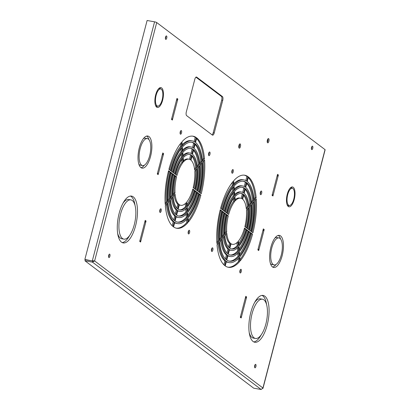 <?xml version="1.0" encoding="UTF-8"?>
<svg xmlns="http://www.w3.org/2000/svg" width="410" height="410" viewBox="0 0 410 410"><rect width="100%" height="100%" fill="white"/><g stroke="black" fill="none" stroke-linecap="round" stroke-linejoin="round"><path stroke-width="0.61" d="M165.522 38.468L165.809 37.366M108.686 256.66L108.973 255.558M176.966 98.41L177.827 99.061L172.354 120.068L171.493 119.418L176.966 98.41A1.138 1.025 127.1 0 1 176.956 98.451M157.296 173.932A1.138 1.025 127.1 0 1 157.286 173.968L162.76 152.961A1.138 1.025 127.1 0 1 162.749 152.997M162.76 152.961L163.621 153.612L158.147 174.619L157.286 173.968M245.774 296.312L246.635 296.963L241.162 317.97L240.301 317.319L245.774 296.312A1.138 1.025 127.1 0 1 245.764 296.348M222.722 100.353L214.24 132.912A3.131 1.23 -79.9 0 1 212.611 135.177A3.131 1.23 -79.9 0 1 212.385 135.075L186.637 115.635A3.131 1.23 -79.9 0 1 186.33 111.843L194.811 79.284A3.131 1.23 -79.9 0 1 196.441 77.018A3.131 1.23 -79.9 0 1 196.667 77.121L222.415 96.555A3.131 1.23 -79.9 0 1 222.722 100.353L221.692 100.168L213.21 132.727L214.24 132.912M161.653 87.945A10.076 3.967 -79.9 0 1 162.867 99.205A10.076 3.967 -79.9 0 1 157.389 107.456A10.076 3.967 -79.9 0 1 155.246 96.837A10.076 3.967 -79.9 0 1 160.92 87.612A10.076 3.967 -79.9 0 1 161.653 87.945M148.989 136.561A16.308 6.422 -79.9 0 1 150.957 154.785A16.308 6.422 -79.9 0 1 142.091 168.136A16.308 6.422 -79.9 0 1 138.626 150.957A16.308 6.422 -79.9 0 1 147.805 136.028A16.308 6.422 -79.9 0 1 148.989 136.561M133.281 196.872A23.78 9.363 -79.9 0 1 136.146 223.45A23.78 9.363 -79.9 0 1 123.215 242.92A23.78 9.363 -79.9 0 1 118.162 217.864A23.78 9.363 -79.9 0 1 131.548 196.093A23.78 9.363 -79.9 0 1 133.281 196.872M293.242 187.283A10.076 3.967 -79.9 0 1 294.457 198.542A10.076 3.967 -79.9 0 1 288.978 206.794A10.076 3.967 -79.9 0 1 286.836 196.18A10.076 3.967 -79.9 0 1 292.509 186.955A10.076 3.967 -79.9 0 1 293.242 187.283M280.578 235.904A16.308 6.422 -79.9 0 1 282.546 254.128A16.308 6.422 -79.9 0 1 273.68 267.479A16.308 6.422 -79.9 0 1 270.216 250.3A16.308 6.422 -79.9 0 1 279.394 235.371A16.308 6.422 -79.9 0 1 280.578 235.904M264.87 296.21A23.78 9.363 -79.9 0 1 267.735 322.788A23.78 9.363 -79.9 0 1 254.805 342.258A23.78 9.363 -79.9 0 1 249.751 317.207A23.78 9.363 -79.9 0 1 263.138 295.431A23.78 9.363 -79.9 0 1 264.87 296.21M251.284 231.542A41.999 16.538 100.1 0 0 254.261 201.366L256.26 199.04A46.76 18.414 -79.9 0 1 252.924 232.783L251.284 231.542M246.461 210.443L248.46 208.116A28.182 11.096 -79.9 0 1 246.502 227.934L244.857 226.689A23.421 9.225 100.1 0 0 246.461 210.443M246.999 228.308A29.617 11.665 100.1 0 0 249.065 207.414L251.063 205.092A34.373 13.535 -79.9 0 1 248.644 229.549L246.999 228.308M239.363 251.617A35.808 14.099 100.1 0 0 248.783 231.291L250.428 232.531A40.564 15.975 -79.9 0 1 239.691 255.696L239.363 251.617M226.422 261.421A41.999 16.538 100.1 0 0 229.226 262.615A41.999 16.538 100.1 0 0 239.189 257.629L239.517 261.708A46.76 18.414 -79.9 0 1 228.39 267.299A46.76 18.414 -79.9 0 1 225.244 265.952L226.422 261.421M237.902 241.69L238.23 245.774A28.182 11.096 -79.9 0 1 231.645 249.008A28.182 11.096 -79.9 0 1 229.846 248.265L231.03 243.735A23.421 9.225 100.1 0 0 232.48 244.324A23.421 9.225 100.1 0 0 237.902 241.69M229.492 249.634A29.617 11.665 100.1 0 0 231.394 250.423A29.617 11.665 100.1 0 0 238.333 247.004L238.661 251.084A34.373 13.535 -79.9 0 1 230.563 255.107A34.373 13.535 -79.9 0 1 228.314 254.164L229.492 249.634M221.605 239.368A35.808 14.099 100.1 0 0 227.458 255.153L226.279 259.684A40.564 15.975 -79.9 0 1 219.606 241.69L221.605 239.368M221.887 210.986A41.999 16.538 100.1 0 0 218.904 241.162L216.91 243.484A46.76 18.414 -79.9 0 1 220.242 209.746L221.887 210.986L220.862 210.801A41.999 16.538 100.1 0 0 217.879 240.977L216.828 242.202M226.709 232.086L224.706 234.412A28.182 11.096 -79.9 0 1 226.668 214.594L228.314 215.834A23.421 9.225 100.1 0 0 226.709 232.086L225.679 231.901L224.639 233.111M226.171 214.22A29.617 11.665 100.1 0 0 224.106 235.109L222.107 237.436A34.373 13.535 -79.9 0 1 224.526 212.974L226.171 214.22L225.141 214.035A29.617 11.665 100.1 0 0 223.076 234.93L224.106 235.109M233.808 190.911A35.808 14.099 100.1 0 0 224.383 211.237L222.738 209.992A40.564 15.975 -79.9 0 1 233.48 186.832L233.808 190.911L232.777 190.727A35.808 14.099 100.1 0 0 223.491 210.561M246.748 181.102A41.999 16.538 100.1 0 0 243.945 179.908A41.999 16.538 100.1 0 0 233.982 184.9L233.654 180.82A46.76 18.414 -79.9 0 1 244.775 175.229A46.76 18.414 -79.9 0 1 247.927 176.577L246.748 181.102M235.268 200.833L234.935 196.749A28.182 11.096 -79.9 0 1 241.521 193.515A28.182 11.096 -79.9 0 1 243.32 194.258L242.141 198.794A23.421 9.225 100.1 0 0 240.69 198.204A23.421 9.225 100.1 0 0 235.268 200.833M243.678 192.89A29.617 11.665 100.1 0 0 241.772 192.1A29.617 11.665 100.1 0 0 234.838 195.519L234.51 191.439A34.373 13.535 -79.9 0 1 242.607 187.421A34.373 13.535 -79.9 0 1 244.857 188.364L243.678 192.89M170.555 170.601L168.91 169.356A46.76 18.414 -79.9 0 1 181.363 142.501L181.691 146.58A41.999 16.538 100.1 0 0 170.555 170.601M182.978 162.514A23.421 9.225 100.1 0 0 176.982 175.449L175.337 174.204A28.182 11.096 -79.9 0 1 182.65 158.429L182.978 162.514L181.948 162.334A23.421 9.225 100.1 0 0 176.09 174.778M174.839 173.83L173.194 172.589A34.373 13.535 -79.9 0 1 182.219 153.12L182.547 157.199A29.617 11.665 100.1 0 0 174.839 173.83M169.817 199.116L167.823 201.438A40.564 15.975 -79.9 0 1 170.698 172.338L172.343 173.584A35.808 14.099 100.1 0 0 169.817 199.116L168.792 198.932L167.741 200.152M174.24 222.025L173.056 226.556A46.76 18.414 -79.9 0 1 165.322 205.697L167.316 203.37A41.999 16.538 100.1 0 0 174.24 222.025L173.21 221.846L172.185 225.772M175.121 194.294A23.421 9.225 100.1 0 0 178.847 204.339L177.663 208.874A28.182 11.096 -79.9 0 1 173.123 196.621L175.121 194.294M177.31 210.238L176.131 214.768A34.373 13.535 -79.9 0 1 170.519 199.644L172.518 197.323A29.617 11.665 100.1 0 0 177.31 210.238L176.279 210.053L175.27 213.943M187.073 213.297L187.401 217.377A40.564 15.975 -79.9 0 1 177.791 222.184A40.564 15.975 -79.9 0 1 175.09 221.036L176.269 216.506A35.808 14.099 100.1 0 0 178.622 217.5A35.808 14.099 100.1 0 0 187.073 213.297M199.239 193.884L200.885 195.129A46.76 18.414 -79.9 0 1 188.431 221.984L188.103 217.905A41.999 16.538 100.1 0 0 199.239 193.884M186.816 201.971A23.421 9.225 100.1 0 0 192.813 189.036L194.458 190.281A28.182 11.096 -79.9 0 1 187.144 206.056L186.816 201.971M194.955 190.655L196.6 191.895A34.373 13.535 -79.9 0 1 187.575 211.365L187.247 207.286A29.617 11.665 100.1 0 0 194.955 190.655M199.977 165.368L201.971 163.047A40.564 15.975 -79.9 0 1 199.096 192.147L197.451 190.906A35.808 14.099 100.1 0 0 199.977 165.368M195.56 142.46L196.738 137.929A46.76 18.414 -79.9 0 1 204.472 158.788L202.478 161.115A41.999 16.538 100.1 0 0 195.56 142.46M194.673 170.191A23.421 9.225 100.1 0 0 190.947 160.146L192.131 155.615A28.182 11.096 -79.9 0 1 196.677 167.864L194.673 170.191M192.485 154.247L193.669 149.717A34.373 13.535 -79.9 0 1 199.275 164.84L197.277 167.162A29.617 11.665 100.1 0 0 192.485 154.247M261.155 389.5L253.687 388.173L84.978 260.811L92.45 262.139L92.732 261.057L85.26 259.725L92.732 261.057L93.593 260.75L92.732 261.057L84.87 259.427L147.103 20.5L154.575 21.827L92.337 260.76L94.623 260.934L262.933 387.993L325.022 149.614L156.717 22.555L94.623 260.934L92.45 262.139L261.155 389.5L262.933 387.993L262.748 388.542M166.557 35.983A1.763 0.697 -79.9 0 1 166.767 37.956A1.763 0.697 -79.9 0 1 165.809 39.401A1.763 0.697 -79.9 0 1 165.435 37.541A1.763 0.697 -79.9 0 1 166.429 35.926A1.763 0.697 -79.9 0 1 166.557 35.983M312.574 146.216A1.763 0.697 -79.9 0 1 312.784 148.189A1.763 0.697 -79.9 0 1 311.825 149.635A1.763 0.697 -79.9 0 1 311.451 147.774A1.763 0.697 -79.9 0 1 312.446 146.16A1.763 0.697 -79.9 0 1 312.574 146.216M109.721 254.179A1.763 0.697 -79.9 0 1 109.931 256.153A1.763 0.697 -79.9 0 1 108.973 257.593A1.763 0.697 -79.9 0 1 108.599 255.737A1.763 0.697 -79.9 0 1 109.593 254.123A1.763 0.697 -79.9 0 1 109.721 254.179M255.737 364.413A1.763 0.697 -79.9 0 1 255.948 366.381A1.763 0.697 -79.9 0 1 254.989 367.826A1.763 0.697 -79.9 0 1 254.615 365.966A1.763 0.697 -79.9 0 1 255.609 364.352A1.763 0.697 -79.9 0 1 255.737 364.413M182.394 147.108A40.564 15.975 -79.9 0 1 192.003 142.306A40.564 15.975 -79.9 0 1 194.704 143.449L193.525 147.979A35.808 14.099 100.1 0 0 191.173 146.985A35.808 14.099 100.1 0 0 182.722 151.188L182.394 147.108M181.963 141.798A46.76 18.414 -79.9 0 1 193.089 136.207A46.76 18.414 -79.9 0 1 196.241 137.555L195.063 142.085A41.999 16.538 100.1 0 0 192.254 140.891A41.999 16.538 100.1 0 0 182.296 145.878L181.963 141.798M183.577 161.817L183.249 157.732A28.182 11.096 -79.9 0 1 189.835 154.493A28.182 11.096 -79.9 0 1 191.634 155.236L190.455 159.772A23.421 9.225 100.1 0 0 189 159.183A23.421 9.225 100.1 0 0 183.577 161.817M194.022 148.353L195.201 143.823A40.564 15.975 -79.9 0 1 201.874 161.817L199.875 164.138A35.808 14.099 100.1 0 0 194.022 148.353M197.379 168.392L199.373 166.071A34.373 13.535 -79.9 0 1 196.959 190.527L195.314 189.287A29.617 11.665 100.1 0 0 197.379 168.392M193.171 187.672A23.421 9.225 100.1 0 0 194.776 171.421L196.774 169.094A28.182 11.096 -79.9 0 1 194.817 188.913L193.171 187.672M202.576 162.345L204.575 160.018A46.76 18.414 -79.9 0 1 201.238 193.761L199.593 192.521A41.999 16.538 100.1 0 0 202.576 162.345M197.097 192.269L198.742 193.51A40.564 15.975 -79.9 0 1 188.005 216.675L187.672 212.595A35.808 14.099 100.1 0 0 197.097 192.269M186.642 207.988L186.97 212.067A34.373 13.535 -79.9 0 1 178.873 216.085A34.373 13.535 -79.9 0 1 176.623 215.142L177.807 210.612A29.617 11.665 100.1 0 0 179.708 211.401A29.617 11.665 100.1 0 0 186.642 207.988M179.339 204.713A23.421 9.225 100.1 0 0 180.795 205.302A23.421 9.225 100.1 0 0 186.217 202.668L186.545 206.753A28.182 11.096 -79.9 0 1 179.959 209.992A28.182 11.096 -79.9 0 1 178.16 209.249L179.339 204.713M187.498 218.607L187.831 222.686A46.76 18.414 -79.9 0 1 176.705 228.278A46.76 18.414 -79.9 0 1 173.553 226.93L174.732 222.404A41.999 16.538 100.1 0 0 177.54 223.593A41.999 16.538 100.1 0 0 187.498 218.607M175.772 216.131L174.593 220.662A40.564 15.975 -79.9 0 1 167.921 202.673L169.919 200.346A35.808 14.099 100.1 0 0 175.772 216.131L174.742 215.952L173.727 219.857M172.42 196.093L170.422 198.414A34.373 13.535 -79.9 0 1 172.835 173.958L174.481 175.198A29.617 11.665 100.1 0 0 172.42 196.093L171.39 195.908L170.345 197.123M176.628 176.818A23.421 9.225 100.1 0 0 175.019 193.064L173.02 195.391A28.182 11.096 -79.9 0 1 174.978 175.572L176.628 176.818L175.598 176.633A23.421 9.225 100.1 0 0 173.994 192.879L172.953 194.094M167.218 202.14L165.22 204.467A46.76 18.414 -79.9 0 1 168.556 170.724L170.201 171.964A41.999 16.538 100.1 0 0 167.218 202.14L166.188 201.961L165.138 203.181M172.697 172.215L171.052 170.975A40.564 15.975 -79.9 0 1 181.789 147.81L182.122 151.89A35.808 14.099 100.1 0 0 172.697 172.215M181.343 130.595A1.876 0.738 -79.9 0 1 181.568 132.691A1.876 0.738 -79.9 0 1 180.549 134.224A1.876 0.738 -79.9 0 1 180.149 132.251A1.876 0.738 -79.9 0 1 181.205 130.534A1.876 0.738 -79.9 0 1 181.343 130.595M160.956 208.859A1.876 0.738 -79.9 0 1 161.181 210.955A1.876 0.738 -79.9 0 1 160.161 212.488A1.876 0.738 -79.9 0 1 159.762 210.514A1.876 0.738 -79.9 0 1 160.817 208.798A1.876 0.738 -79.9 0 1 160.956 208.859M209.771 152.059A1.876 0.738 -79.9 0 1 209.997 154.15A1.876 0.738 -79.9 0 1 208.977 155.687A1.876 0.738 -79.9 0 1 208.577 153.709A1.876 0.738 -79.9 0 1 209.633 151.997A1.876 0.738 -79.9 0 1 209.771 152.059M189.384 230.323A1.876 0.738 -79.9 0 1 189.61 232.419A1.876 0.738 -79.9 0 1 188.59 233.951A1.876 0.738 -79.9 0 1 188.19 231.978A1.876 0.738 -79.9 0 1 189.246 230.261A1.876 0.738 -79.9 0 1 189.384 230.323M182.824 152.417A34.373 13.535 -79.9 0 1 190.922 148.399A34.373 13.535 -79.9 0 1 193.171 149.342L191.993 153.873A29.617 11.665 100.1 0 0 190.086 153.084A29.617 11.665 100.1 0 0 183.152 156.497L182.824 152.417M253.559 200.833L251.566 203.16A35.808 14.099 100.1 0 0 245.708 187.37L246.887 182.845A40.564 15.975 -79.9 0 1 253.559 200.833L252.534 200.649A40.564 15.975 100.1 0 0 246.728 183.465M256.163 197.81L254.164 200.131A41.999 16.538 100.1 0 0 247.245 181.476L248.424 176.951A46.76 18.414 -79.9 0 1 256.163 197.81L255.133 197.625A46.76 18.414 100.1 0 0 248.265 177.556M246.364 209.213A23.421 9.225 100.1 0 0 242.638 199.168L243.817 194.632A28.182 11.096 -79.9 0 1 248.363 206.886L246.364 209.213M245.211 186.996A35.808 14.099 100.1 0 0 242.858 186.007A35.808 14.099 100.1 0 0 234.412 190.209L234.079 186.13A40.564 15.975 -79.9 0 1 243.694 181.322A40.564 15.975 -79.9 0 1 246.395 182.47L245.211 186.996M234.238 196.221A29.617 11.665 100.1 0 0 226.525 212.851L224.88 211.611A34.373 13.535 -79.9 0 1 233.905 192.141L234.238 196.221L233.208 196.036A29.617 11.665 100.1 0 0 225.633 212.175M228.667 214.471L227.022 213.226A28.182 11.096 -79.9 0 1 234.335 197.451L234.663 201.535A23.421 9.225 100.1 0 0 228.667 214.471M233.377 185.597A41.999 16.538 100.1 0 0 222.246 209.618L220.6 208.377A46.76 18.414 -79.9 0 1 233.049 181.517L233.377 185.597L232.352 185.417A41.999 16.538 100.1 0 0 221.349 208.941M224.029 212.6A35.808 14.099 100.1 0 0 221.508 238.138L219.509 240.46A40.564 15.975 -79.9 0 1 222.384 211.36L224.029 212.6L222.999 212.416A35.808 14.099 100.1 0 0 220.477 237.954L219.427 239.173M224.203 236.344A29.617 11.665 100.1 0 0 228.995 249.259L227.816 253.785A34.373 13.535 -79.9 0 1 222.21 238.666L224.203 236.344M230.533 243.361L229.349 247.891A28.182 11.096 -79.9 0 1 224.808 235.642L226.807 233.316A23.421 9.225 100.1 0 0 230.533 243.361L229.503 243.176L228.498 247.035M219.007 242.392A41.999 16.538 100.1 0 0 225.925 261.047L224.747 265.577A46.76 18.414 -79.9 0 1 217.008 244.714L219.007 242.392M227.955 255.527A35.808 14.099 100.1 0 0 230.312 256.522A35.808 14.099 100.1 0 0 238.758 252.319L239.086 256.399A40.564 15.975 -79.9 0 1 229.477 261.201A40.564 15.975 -79.9 0 1 226.776 260.058L227.955 255.527M238.933 246.307A29.617 11.665 100.1 0 0 246.646 229.672L248.291 230.917A34.373 13.535 -79.9 0 1 239.261 250.387L238.933 246.307M244.498 228.057L246.149 229.298A28.182 11.096 -79.9 0 1 238.835 245.072L238.507 240.988A23.421 9.225 100.1 0 0 244.498 228.057M239.788 256.926A41.999 16.538 100.1 0 0 250.925 232.906L252.57 234.146A46.76 18.414 -79.9 0 1 240.116 261.006L239.788 256.926M249.142 229.923A35.808 14.099 100.1 0 0 251.663 204.39L253.662 202.063A40.564 15.975 -79.9 0 1 250.787 231.168L249.142 229.923M261.457 191.075A1.876 0.738 -79.9 0 1 261.683 193.171A1.876 0.738 -79.9 0 1 260.663 194.704A1.876 0.738 -79.9 0 1 260.268 192.731A1.876 0.738 -79.9 0 1 261.319 191.014A1.876 0.738 -79.9 0 1 261.457 191.075M241.07 269.344A1.876 0.738 -79.9 0 1 241.295 271.435A1.876 0.738 -79.9 0 1 240.275 272.973A1.876 0.738 -79.9 0 1 239.881 270.995A1.876 0.738 -79.9 0 1 240.931 269.283A1.876 0.738 -79.9 0 1 241.07 269.344M233.029 169.617A1.876 0.738 -79.9 0 1 233.254 171.708A1.876 0.738 -79.9 0 1 232.234 173.245A1.876 0.738 -79.9 0 1 231.84 171.272A1.876 0.738 -79.9 0 1 232.89 169.555A1.876 0.738 -79.9 0 1 233.029 169.617M212.641 247.881A1.876 0.738 -79.9 0 1 212.867 249.977A1.876 0.738 -79.9 0 1 211.847 251.509A1.876 0.738 -79.9 0 1 211.452 249.536A1.876 0.738 -79.9 0 1 212.508 247.819A1.876 0.738 -79.9 0 1 212.641 247.881M250.961 203.857L248.962 206.184A29.617 11.665 100.1 0 0 244.175 193.269L245.354 188.738A34.373 13.535 -79.9 0 1 250.961 203.857L249.936 203.678A34.373 13.535 100.1 0 0 245.185 189.379M268.652 138.636A2.173 0.856 -79.9 0 1 268.914 141.066A2.173 0.856 -79.9 0 1 267.735 142.844A2.173 0.856 -79.9 0 1 267.274 140.558A2.173 0.856 -79.9 0 1 268.499 138.57A2.173 0.856 -79.9 0 1 268.652 138.636M240.224 143.966A2.173 0.856 -79.9 0 1 240.485 146.396A2.173 0.856 -79.9 0 1 239.307 148.174A2.173 0.856 -79.9 0 1 238.845 145.888A2.173 0.856 -79.9 0 1 240.065 143.895A2.173 0.856 -79.9 0 1 240.224 143.966M257.87 249.859A1.138 1.025 127.1 0 1 257.864 249.895L263.333 228.888A1.138 1.025 127.1 0 1 263.322 228.923M263.333 228.888L264.199 229.538L258.725 250.546L257.864 249.895M277.544 174.337L278.405 174.988L272.932 195.995L272.071 195.344L277.544 174.337A1.138 1.025 127.1 0 1 277.534 174.378M145.196 220.385L146.057 221.031L140.584 242.043L139.723 241.393L145.196 220.385A1.138 1.025 127.1 0 1 145.186 220.421M177.827 99.061A1.138 1.025 127.1 0 1 177.33 99.773L176.454 100.373M171.759 118.408L172.256 119.248A1.138 1.025 127.1 0 1 172.354 120.068M157.548 172.958L158.045 173.799A1.138 1.025 127.1 0 1 158.147 174.619M163.621 153.612A1.138 1.025 127.1 0 1 163.118 154.319L162.247 154.918M246.635 296.963A1.138 1.025 127.1 0 1 246.133 297.67L245.262 298.27M240.562 316.31L241.059 317.15A1.138 1.025 127.1 0 1 241.162 317.97M212.083 134.844A3.131 1.23 100.1 0 0 213.21 132.727M221.692 100.168A3.131 1.23 100.1 0 0 221.39 96.376L222.415 96.555M195.939 77.167L221.39 96.376M156.4 106.897A10.076 3.967 100.1 0 0 157.476 106.093M160.53 88.919A10.076 3.967 100.1 0 0 159.797 87.796M148.943 139.625A16.308 6.422 100.1 0 0 146.877 136.187A16.308 6.422 100.1 0 0 146.708 136.069M141.076 167.726A16.308 6.422 100.1 0 0 144.402 165.153M135.003 205.277A23.78 9.363 100.1 0 0 131.169 196.492A23.78 9.363 100.1 0 0 130.467 196.057M122.19 242.576A23.78 9.363 100.1 0 0 129.627 235.494M287.989 206.24A10.076 3.967 100.1 0 0 289.06 205.43M292.12 188.262A10.076 3.967 100.1 0 0 291.387 187.134M280.532 238.968A16.308 6.422 100.1 0 0 278.467 235.524A16.308 6.422 100.1 0 0 278.298 235.407M272.665 267.064A16.308 6.422 100.1 0 0 275.986 264.491M266.592 304.615A23.78 9.363 100.1 0 0 262.759 295.835A23.78 9.363 100.1 0 0 262.057 295.4M253.78 341.919A23.78 9.363 100.1 0 0 261.216 334.832M252.022 232.101A46.76 18.414 100.1 0 0 255.312 200.141M245.6 227.248A28.182 11.096 100.1 0 0 247.502 209.233M247.742 228.867A34.373 13.535 100.1 0 0 250.11 206.199M248.65 231.783L250.428 232.531M239.583 254.349A40.564 15.975 100.1 0 0 249.403 232.347M238.256 258.623L238.487 261.524L239.517 261.708M226.325 261.8A41.999 16.538 100.1 0 0 228.196 262.431L229.226 262.615M227.883 267.187A46.76 18.414 100.1 0 0 238.487 261.524M231.137 248.89A28.182 11.096 100.1 0 0 237.205 245.59L238.23 245.774M236.965 242.623L237.205 245.59M230.953 244.017A23.421 9.225 100.1 0 0 231.455 244.14L232.48 244.324M238.661 251.084L237.631 250.905L237.395 247.968M229.405 249.962A29.617 11.665 100.1 0 0 230.369 250.238L231.394 250.423M230.051 254.989A34.373 13.535 100.1 0 0 237.631 250.905M227.458 255.153L226.433 254.969L225.413 258.879M220.703 240.419A35.808 14.099 100.1 0 0 226.433 254.969M218.904 241.162L217.879 240.977M220.119 210.243L220.862 210.801M228.314 215.834L227.284 215.655A23.421 9.225 100.1 0 0 225.679 231.901M226.546 215.091L227.284 215.655M222.03 236.145L223.076 234.93M225.141 214.035L224.403 213.477M232.557 187.995L232.777 190.727M243.945 179.908L242.915 179.729A41.999 16.538 100.1 0 0 233.884 183.716M247.927 176.577L246.902 176.392L245.821 180.543M246.902 176.392A46.76 18.414 100.1 0 0 244.257 175.157M243.32 194.258L242.295 194.073A28.182 11.096 100.1 0 0 241.003 193.453M240.69 198.204L239.66 198.02A23.421 9.225 100.1 0 0 235.176 199.721M242.295 194.073L241.188 198.327M241.772 192.1L240.747 191.921A29.617 11.665 100.1 0 0 234.745 194.376M242.735 192.382L243.827 188.18L244.857 188.364M243.827 188.18A34.373 13.535 100.1 0 0 242.09 187.355M181.691 146.58L180.661 146.396A41.999 16.538 100.1 0 0 169.663 169.924M180.441 143.649L180.661 146.396M181.732 159.633L181.948 162.334M182.547 157.199L181.522 157.015A29.617 11.665 100.1 0 0 173.948 173.158M181.522 157.015L181.302 154.298M172.343 173.584L171.313 173.399A35.808 14.099 100.1 0 0 168.792 198.932M170.57 172.841L171.313 173.399M166.414 204.426A41.999 16.538 100.1 0 0 173.21 221.846M178.847 204.339L177.817 204.154L176.812 208.013M174.229 195.329A23.421 9.225 100.1 0 0 177.817 204.154M171.621 198.363A29.617 11.665 100.1 0 0 176.279 210.053M177.279 222.071A40.564 15.975 100.1 0 0 186.371 217.192L187.401 217.377M186.14 214.281L186.371 217.192M176.177 216.864A35.808 14.099 100.1 0 0 177.597 217.315L178.622 217.5M188.323 220.652A46.76 18.414 100.1 0 0 199.854 194.945L200.885 195.129M199.106 194.381L199.854 194.945M192.674 189.528L194.458 190.281M187.037 204.672A28.182 11.096 100.1 0 0 193.433 190.096M187.467 210.002A34.373 13.535 100.1 0 0 195.575 191.711L196.6 191.895M195.575 191.711L194.822 191.147M198.194 191.465A40.564 15.975 100.1 0 0 201.023 164.149M204.472 158.788L203.447 158.608A46.76 18.414 100.1 0 0 196.58 138.534M203.447 158.608L202.355 159.874M196.677 167.864L195.647 167.68L194.535 168.976M195.647 167.68A28.182 11.096 100.1 0 0 191.957 156.287M199.275 164.84L198.245 164.656A34.373 13.535 100.1 0 0 193.499 150.362M197.143 165.937L198.245 164.656M154.575 21.827A1.717 0.307 14.6 0 1 156.717 22.555M325.022 149.614A1.717 0.307 14.6 0 1 325.13 149.768L263 388.296M93.178 260.903L94.623 260.934M165.399 38.719A1.763 0.697 100.1 0 0 165.809 36.428M311.415 148.948A1.763 0.697 100.1 0 0 311.825 146.657M108.563 256.911A1.763 0.697 100.1 0 0 108.973 254.62M254.579 367.145A1.763 0.697 100.1 0 0 254.989 364.854M192.592 147.436L193.679 143.264L194.704 143.449M193.679 143.264A40.564 15.975 100.1 0 0 191.485 142.234M191.173 146.985L190.143 146.806A35.808 14.099 100.1 0 0 182.629 150.024M194.13 141.522L195.211 137.37L196.241 137.555M195.211 137.37A46.76 18.414 100.1 0 0 192.572 136.135M192.254 140.891L191.229 140.707A41.999 16.538 100.1 0 0 182.199 144.699M191.634 155.236L190.604 155.057A28.182 11.096 100.1 0 0 189.317 154.437M189 159.183L187.975 158.998A23.421 9.225 100.1 0 0 183.49 160.7M190.604 155.057L189.497 159.305M201.874 161.817L200.844 161.632A40.564 15.975 100.1 0 0 195.042 144.443M200.844 161.632L199.752 162.908M196.052 189.845A34.373 13.535 100.1 0 0 198.419 167.177M193.909 188.231A28.182 11.096 100.1 0 0 195.816 170.212M200.336 193.079A46.76 18.414 100.1 0 0 203.626 161.12M187.893 215.332A40.564 15.975 100.1 0 0 197.712 193.33L198.742 193.51M196.964 192.761L197.712 193.33M178.365 215.967A34.373 13.535 100.1 0 0 185.945 211.883L186.97 212.067M185.945 211.883L185.709 208.946M177.72 210.94A29.617 11.665 100.1 0 0 178.678 211.222L179.708 211.401M185.279 203.601L185.515 206.573L186.545 206.753M179.267 204.995A23.421 9.225 100.1 0 0 179.764 205.118L180.795 205.302M179.452 209.869A28.182 11.096 100.1 0 0 185.515 206.573M176.192 228.17A46.76 18.414 100.1 0 0 186.801 222.507L187.831 222.686M186.565 219.606L186.801 222.507M174.634 222.779A41.999 16.538 100.1 0 0 176.51 223.414L177.54 223.593M169.017 201.397A35.808 14.099 100.1 0 0 174.742 215.952M174.481 175.198L173.456 175.014A29.617 11.665 100.1 0 0 171.39 195.908M173.456 175.014L172.712 174.455M175.019 193.064L173.994 192.879M174.855 176.074L175.598 176.633M170.201 171.964L169.171 171.78A41.999 16.538 100.1 0 0 166.188 201.961M168.428 171.221L169.171 171.78M182.122 151.89L181.092 151.705A35.808 14.099 100.1 0 0 171.805 171.539M180.871 148.974L181.092 151.705M180.128 133.593A1.876 0.738 100.1 0 0 180.595 130.985M159.746 211.857A1.876 0.738 100.1 0 0 160.208 209.249M208.557 155.052A1.876 0.738 100.1 0 0 209.023 152.448M188.169 233.316A1.876 0.738 100.1 0 0 188.636 230.712M191.05 153.361L192.141 149.163L193.171 149.342M192.141 149.163A34.373 13.535 100.1 0 0 190.399 148.333M190.086 153.084L189.056 152.899A29.617 11.665 100.1 0 0 183.06 155.354M251.438 201.925L252.534 200.649M254.041 198.896L255.133 197.625M248.363 206.886L247.332 206.701L246.22 207.993M247.332 206.701A28.182 11.096 100.1 0 0 243.642 195.309M242.858 186.007L241.828 185.822A35.808 14.099 100.1 0 0 234.315 189.041M246.395 182.47L245.364 182.286L244.278 186.458M245.364 182.286A40.564 15.975 100.1 0 0 243.176 181.256M233.208 196.036L232.988 193.32M234.663 201.535L233.638 201.351A23.421 9.225 100.1 0 0 227.775 213.794M233.418 198.65L233.638 201.351M232.132 182.67L232.352 185.417M221.508 238.138L220.477 237.954M222.261 211.857L222.999 212.416M226.955 252.965L227.965 249.075L228.995 249.259M223.306 237.385A29.617 11.665 100.1 0 0 227.965 249.075M225.92 234.346A23.421 9.225 100.1 0 0 229.503 243.176M225.925 261.047L224.895 260.862L223.875 264.788M218.099 243.448A41.999 16.538 100.1 0 0 224.895 260.862M237.826 253.298L238.061 256.214L239.086 256.399M227.863 255.886A35.808 14.099 100.1 0 0 229.282 256.337L230.312 256.522M228.964 261.088A40.564 15.975 100.1 0 0 238.061 256.214M248.291 230.917L246.507 230.164M239.153 249.024A34.373 13.535 100.1 0 0 247.261 230.733M238.722 243.689A28.182 11.096 100.1 0 0 245.118 229.118L246.149 229.298M244.365 228.544L245.118 229.118M250.792 233.398L252.57 234.146M240.009 259.673A46.76 18.414 100.1 0 0 251.54 233.966M249.88 230.481A40.564 15.975 100.1 0 0 252.714 203.17M260.248 194.073A1.876 0.738 100.1 0 0 260.709 191.465M239.86 272.337A1.876 0.738 100.1 0 0 240.321 269.729M231.819 172.61A1.876 0.738 100.1 0 0 232.28 170.006M211.432 250.879A1.876 0.738 100.1 0 0 211.893 248.27M248.834 204.959L249.936 203.678M267.299 142.311A2.173 0.856 100.1 0 0 267.904 138.923M238.871 147.641A2.173 0.856 100.1 0 0 239.476 144.248M258.126 248.885L258.623 249.726A1.138 1.025 127.1 0 1 258.725 250.546M264.194 229.538A1.138 1.025 127.1 0 1 263.697 230.251L262.825 230.845M278.405 174.988A1.138 1.025 127.1 0 1 277.903 175.7L277.032 176.3M272.332 194.335L272.829 195.18A1.138 1.025 127.1 0 1 272.932 195.995M146.057 221.031A1.138 1.025 127.1 0 1 145.555 221.743L144.684 222.343M139.984 240.383L140.481 241.223A1.138 1.025 127.1 0 1 140.584 242.038M142.547 165.573A13.704 5.397 -79.9 0 1 141.547 165.127A13.704 5.397 -79.9 0 1 139.897 149.809A13.704 5.397 -79.9 0 1 147.349 138.59A13.704 5.397 -79.9 0 1 150.26 153.027A13.704 5.397 -79.9 0 1 142.547 165.573L140.435 165.199A13.704 5.397 -79.9 0 1 139.436 164.753A13.704 5.397 -79.9 0 1 138.841 164.164M143.382 138.636A13.704 5.397 -79.9 0 1 145.237 138.216L147.349 138.59M123.892 239.132A19.936 7.851 -79.9 0 1 122.441 238.482A19.936 7.851 -79.9 0 1 120.038 216.203A19.936 7.851 -79.9 0 1 130.877 199.88A19.936 7.851 -79.9 0 1 135.11 220.882A19.936 7.851 -79.9 0 1 123.892 239.132L121.78 238.758A19.936 7.851 -79.9 0 1 120.33 238.102A19.936 7.851 -79.9 0 1 117.655 233.362M123.031 203.145A19.936 7.851 -79.9 0 1 128.766 199.506L130.877 199.88M274.136 264.916A13.704 5.397 -79.9 0 1 273.137 264.465A13.704 5.397 -79.9 0 1 271.487 249.152A13.704 5.397 -79.9 0 1 278.938 237.928A13.704 5.397 -79.9 0 1 281.849 252.37A13.704 5.397 -79.9 0 1 274.136 264.916L272.025 264.542A13.704 5.397 -79.9 0 1 271.025 264.091A13.704 5.397 -79.9 0 1 270.431 263.502M274.972 237.979A13.704 5.397 -79.9 0 1 276.827 237.554L278.938 237.928M255.481 338.47A19.936 7.851 -79.9 0 1 254.031 337.819A19.936 7.851 -79.9 0 1 251.627 315.541A19.936 7.851 -79.9 0 1 262.467 299.218A19.936 7.851 -79.9 0 1 266.7 320.22A19.936 7.851 -79.9 0 1 255.481 338.47L253.37 338.096A19.936 7.851 -79.9 0 1 251.919 337.445A19.936 7.851 -79.9 0 1 249.239 332.7M254.62 302.483A19.936 7.851 -79.9 0 1 260.355 298.844L262.467 299.218M156.994 105.836A8.723 3.434 -79.9 0 1 155.943 96.089A8.723 3.434 -79.9 0 1 160.684 88.95A8.723 3.434 -79.9 0 1 162.534 98.133A8.723 3.434 -79.9 0 1 157.63 106.118A8.723 3.434 -79.9 0 1 156.994 105.836M288.584 205.174A8.723 3.434 -79.9 0 1 287.533 195.426A8.723 3.434 -79.9 0 1 292.274 188.287A8.723 3.434 -79.9 0 1 294.124 197.476A8.723 3.434 -79.9 0 1 289.214 205.461A8.723 3.434 -79.9 0 1 288.584 205.174M84.978 260.811L85.26 259.73L84.87 259.427M176.73 99.322L177.33 99.773M172.256 119.248L171.657 118.797M158.045 173.799L157.445 173.348M162.519 153.868L163.118 154.319M245.534 297.219L246.133 297.67M241.059 317.15L240.46 316.699M196.667 77.121L196.19 77.034M258.623 249.726L258.023 249.275M263.097 229.795L263.697 230.251M277.303 175.249L277.903 175.7M272.829 195.18L272.235 194.724M144.955 221.292L145.555 221.743M140.481 241.223L139.882 240.772M155.672 105.77L157.63 106.118M158.726 88.601L160.684 88.95M287.261 205.113L289.214 205.461M290.316 187.939L292.274 188.287"/></g></svg>
